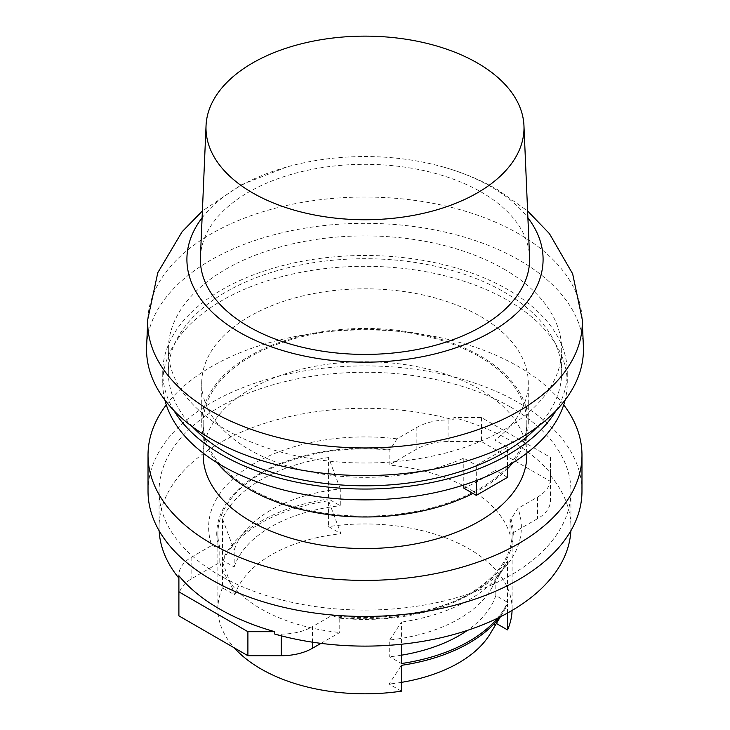 <?xml version="1.0" encoding="UTF-8"?>
<svg xmlns="http://www.w3.org/2000/svg" width="730" height="730" viewBox="0 0 730 730"><rect width="100%" height="100%" fill="white"/><g stroke="black" fill="none" stroke-linecap="round" stroke-linejoin="round"><path stroke-width="0.55" stroke-dasharray="3.65 2.74" d="M490.779 589.63L503.983 567.648A147.104 84.926 180 0 0 507.523 560.85L495.816 578.717A133.125 76.86 180 0 1 490.779 589.63A133.125 76.86 180 0 1 389.72 639.964L389.72 656.781L401.427 663.543M389.72 639.964L401.427 622.106L401.427 644.234M340.28 488.917L328.573 457.537L328.573 498.973L340.28 505.735L340.28 488.917A133.125 76.86 180 0 0 234.184 550.174L234.184 566.991L222.477 560.229A147.104 84.926 180 0 1 328.573 498.973M328.573 457.537A147.104 84.926 180 0 0 222.477 518.793L234.184 550.174M550.447 473.104L550.447 457.391L481.453 417.551L453.877 417.551A205.942 118.899 0 0 1 510.626 440.728A205.942 118.899 0 0 1 550.447 473.104L550.447 479.062A44.128 25.477 0 0 1 537.526 497.075L517.935 508.39L511.036 518.975L510.014 519.568L510.014 534.579L537.526 518.702A44.128 25.477 0 0 0 550.447 500.68L550.447 481.408L481.453 441.568L448.074 441.568A44.128 25.477 0 0 0 416.866 449.032L389.126 465.046L389.126 450.036L390.149 449.452L397.065 438.849L416.866 427.415L416.866 449.032M510.014 519.568A147.104 84.926 180 0 1 512.104 533.812A147.104 84.926 180 0 1 339.76 617.489L338.747 618.073L331.867 615.436L312.486 626.632L312.486 642.181M320.954 643.358L339.76 632.499L339.76 617.489M274.772 634.096L281.278 634.096A44.128 25.477 0 0 0 312.486 626.632M178.896 575.733L178.896 615.874M397.065 438.849A156.366 90.283 0 0 0 211.837 545.41L191.826 556.972A44.128 25.477 0 0 0 178.896 574.985M211.837 545.41L218.772 548.011L219.794 547.427L219.794 562.438L191.826 578.589A44.128 25.477 0 0 0 178.896 596.602M219.794 547.427A147.104 84.926 180 0 1 217.896 533.812A147.104 84.926 180 0 1 389.126 450.036M218.772 548.011A148.281 85.611 180 0 1 390.149 449.452M511.036 518.975A148.281 85.611 180 0 1 469.846 594.348A148.281 85.611 180 0 1 338.747 618.073M507.523 613.036L507.523 604.093A147.104 84.926 180 0 1 503.919 610.992A147.104 84.926 180 0 1 499.749 617.124M512.077 610.435A147.104 84.926 0 0 0 512.104 608.884A147.104 84.926 0 0 0 510.014 594.631A147.104 84.926 0 0 0 328.573 526.604L340.919 533.721L328.573 500.78L328.573 526.604M219.794 562.438A147.104 84.926 0 0 0 339.76 632.499M510.014 534.579A147.104 84.926 0 0 0 389.126 465.046M222.477 562.027L234.814 594.977L222.477 587.851L222.477 562.027A147.104 84.926 180 0 1 328.573 500.78M222.477 587.851A147.104 84.926 0 0 0 217.896 608.884A147.104 84.926 0 0 0 234.303 647.866M503.983 567.648A147.104 84.926 180 0 1 401.427 622.106M507.523 560.85L507.523 602.286A147.104 84.926 180 0 1 497.386 618.292M222.477 518.793L222.477 560.229M550.447 475.504A205.942 118.899 180 0 1 570.942 527.206A205.942 118.899 180 0 1 570.851 530.774M510.626 407.103A205.942 118.899 180 0 1 570.942 491.18A205.942 118.899 180 0 1 365 610.079A205.942 118.899 180 0 1 159.058 491.18A205.942 118.899 180 0 1 286.187 381.325A205.942 118.899 180 0 1 510.626 407.103M453.877 417.551L453.877 419.951A205.942 118.899 180 0 0 159.058 527.206L159.058 491.18M159.149 530.774A205.942 118.899 180 0 1 159.058 527.206M416.866 427.415A44.128 25.477 0 0 1 448.074 419.951L453.877 419.951M148.026 491.18A216.974 125.268 180 0 1 281.962 375.439A216.974 125.268 180 0 1 518.428 402.595A216.974 125.268 180 0 1 581.974 491.18M166.285 404.849A216.974 125.268 180 0 1 518.428 366.57A216.974 125.268 180 0 1 563.715 404.849M203.186 455.146A161.814 93.422 180 0 1 303.078 368.832A161.814 93.422 180 0 1 479.418 389.081A161.814 93.422 180 0 1 526.814 455.146M479.418 356.66A161.814 93.422 180 0 1 526.814 422.716A161.814 93.422 180 0 1 365 516.137A161.814 93.422 180 0 1 203.186 422.716A161.814 93.422 180 0 1 303.078 336.402A161.814 93.422 180 0 1 479.418 356.66M217.23 462.82A163.283 94.27 180 0 1 201.717 422.716A163.283 94.27 180 0 1 302.512 335.618A163.283 94.27 180 0 1 480.459 356.058A163.283 94.27 180 0 1 528.283 422.716A163.283 94.27 180 0 1 512.77 462.82M507.505 468.733A163.283 94.27 180 0 1 472.949 493.443M507.505 465.95L507.505 447.335L476.298 465.357L463.796 458.139A163.283 94.27 180 0 1 292.438 467.529A163.283 94.27 180 0 1 201.717 383.077A163.283 94.27 180 0 1 302.512 295.988A163.283 94.27 180 0 1 480.459 316.418A163.283 94.27 180 0 1 528.283 383.077A163.283 94.27 180 0 1 495.004 440.117L495.004 470.147A163.283 94.27 0 0 1 463.796 488.16M463.796 458.139L463.796 484.976M507.505 447.335L495.004 440.117M164.87 400.004A202.265 116.773 180 0 1 162.735 383.077A202.265 116.773 180 0 1 287.593 275.192A202.265 116.773 180 0 1 508.025 300.505A202.265 116.773 180 0 1 567.265 383.077A202.265 116.773 180 0 1 565.13 400.004M173.922 410.579A202.265 116.773 180 0 1 162.735 372.273A202.265 116.773 180 0 1 287.593 264.379A202.265 116.773 180 0 1 508.025 289.691A202.265 116.773 180 0 1 567.265 372.273A202.265 116.773 180 0 1 556.077 410.579M192.547 426.858A196.671 113.551 180 0 1 168.329 372.273A196.671 113.551 180 0 1 289.737 267.363A196.671 113.551 180 0 1 504.074 291.982A196.671 113.551 180 0 1 561.671 372.273A196.671 113.551 180 0 1 537.453 426.858M504.074 269.16A196.671 113.551 180 0 1 561.671 349.451A196.671 113.551 180 0 1 365 463.002A196.671 113.551 180 0 1 168.329 349.451A196.671 113.551 180 0 1 289.737 244.541A196.671 113.551 180 0 1 504.074 269.16M146.62 346.33A218.443 126.117 180 0 1 283.906 232.341A218.443 126.117 180 0 1 519.468 260.272A218.443 126.117 180 0 1 583.38 346.33M202.1 217.823A178.083 102.811 180 0 1 286.689 167.024A178.083 102.811 180 0 1 443.311 167.024A178.083 102.811 180 0 1 490.925 186.661A178.083 102.811 180 0 1 527.899 217.823M200.421 257.024A164.624 95.046 180 0 1 303.881 171.112A164.624 95.046 180 0 1 481.408 192.163A164.624 95.046 180 0 1 529.578 257.024M331.867 615.436A156.366 90.283 0 0 0 475.568 591.044A156.366 90.283 0 0 0 517.935 508.39M476.298 465.357L476.298 480.586M507.505 477.365L495.004 470.147M550.447 479.062L550.447 500.68M550.447 457.391L550.447 481.408M481.453 417.551L481.453 441.568M495.816 578.717L495.816 595.525L507.523 602.286M507.523 604.093L495.186 622.79L496.382 623.484M401.427 691.164L389.081 684.046L401.427 665.34M495.186 622.79A132.395 76.44 180 0 1 490.031 634.023M401.427 682.367A132.395 76.44 180 0 1 389.081 684.046M234.814 594.977A132.395 76.44 180 0 1 340.919 533.721M495.816 595.525A133.125 76.86 180 0 1 467.41 630.364M401.427 655.184A133.125 76.86 180 0 1 389.72 656.781M234.184 566.991A133.125 76.86 180 0 1 340.28 505.735M537.526 497.075L537.526 518.702M281.278 634.096L281.278 635.839M191.826 556.972L191.826 578.589M147.77 319.393A217.294 125.45 180 0 1 284.326 206.006A217.294 125.45 180 0 1 518.647 233.782A217.294 125.45 180 0 1 582.23 319.393M448.074 419.951L448.074 441.568M512.104 608.884L512.104 533.812M217.896 608.884L217.896 533.812M570.942 527.206L570.942 491.18M526.814 453.148L526.814 422.716M203.186 453.148L203.186 422.716M528.283 422.716L528.283 383.077M201.717 422.716L201.717 383.077M567.265 383.077L567.265 372.273M162.735 383.077L162.735 372.273M561.671 372.273L561.671 349.451M168.329 372.273L168.329 349.451M286.689 167.024L241.593 184.663L202.393 210.97M443.311 167.024C462.583 172.435 480.605 179.945 497.367 189.554L527.608 210.97M469.846 594.348L475.568 591.044M500.424 616.786L503.919 610.992"/><path stroke-width="1.09" d="M401.427 644.234L401.427 663.543A147.104 84.926 180 0 0 497.386 618.292M247.899 631.687L274.772 631.687A205.942 118.899 0 0 1 178.896 575.733L178.896 591.847L247.899 631.687L247.899 655.713L281.278 655.713A44.128 25.477 0 0 0 312.486 648.249L320.954 643.358M274.772 631.687L274.772 634.096A205.942 118.899 180 0 0 570.851 530.774M178.896 591.847L178.896 615.874L247.899 655.713M499.749 617.124A147.104 84.926 180 0 1 401.427 665.34L401.427 691.164A147.104 84.926 0 0 1 234.303 647.866M507.523 613.036L507.523 629.917A147.104 84.926 0 0 0 512.077 610.435M178.896 578.133A205.942 118.899 180 0 1 159.149 530.774M563.715 404.849A216.974 125.268 180 0 1 581.974 455.146L581.974 491.18A216.974 125.268 180 0 1 365 616.448A216.974 125.268 180 0 1 148.026 491.18L148.026 455.146A216.974 125.268 180 0 1 166.285 404.849M581.974 455.146A216.974 125.268 180 0 1 365 580.414A216.974 125.268 180 0 1 148.026 455.146M526.814 453.148L526.814 455.146A161.814 93.422 180 0 1 365 548.568A161.814 93.422 180 0 1 203.186 455.146L203.186 453.148M512.77 462.82A163.283 94.27 180 0 1 507.505 468.733M472.949 493.443A163.283 94.27 180 0 1 217.23 462.82M463.796 484.976L463.796 488.16L476.298 495.378L507.505 477.365L507.505 465.95M565.13 400.004A202.265 116.773 180 0 1 365 499.858A202.265 116.773 180 0 1 164.87 400.004M556.077 410.579A202.265 116.773 180 0 1 365 489.045A202.265 116.773 180 0 1 173.922 410.579M537.453 426.858A196.671 113.551 180 0 1 365 485.815A196.671 113.551 180 0 1 192.547 426.858M583.38 346.33A218.443 126.117 180 0 1 365 475.568A218.443 126.117 180 0 1 146.62 346.33L147.77 319.393A217.294 125.45 180 0 0 365 447.946A217.294 125.45 180 0 0 582.23 319.393L583.38 346.33M527.899 217.823A178.083 102.811 180 0 1 365 362.18A178.083 102.811 180 0 1 202.1 217.823M523.957 125.669L529.578 257.024A164.624 95.046 180 0 1 365 354.415A164.624 95.046 180 0 1 200.421 257.024L206.043 125.669A159.003 91.797 180 0 1 305.97 42.696A159.003 91.797 180 0 1 477.429 63.026A159.003 91.797 180 0 1 523.957 125.669A159.003 91.797 180 0 1 477.429 192.848A159.003 91.797 180 0 1 302.339 212.311A159.003 91.797 180 0 1 206.043 125.669M476.298 480.586L476.298 495.378M496.382 623.484L507.523 629.917M500.424 616.786L490.031 634.023A132.395 76.44 180 0 1 401.427 682.367M467.41 630.364A133.125 76.86 180 0 1 401.427 655.184M312.486 642.181L312.486 648.249M281.278 635.839L281.278 655.713M202.393 210.97L182.135 231.702L157.808 272.646L147.77 319.393M582.23 319.393L572.639 273.786L549.398 233.591L527.608 210.97"/></g></svg>
